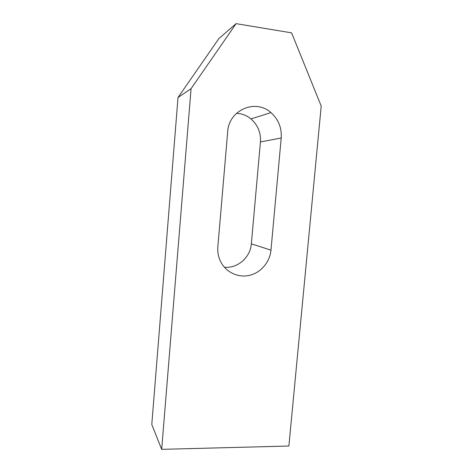 <?xml version="1.0" encoding="UTF-8"?>
<svg xmlns="http://www.w3.org/2000/svg" width="473" height="473" viewBox="0 0 473 473"><rect width="100%" height="100%" fill="white"/><g stroke="black" fill="none" stroke-linecap="round" stroke-linejoin="round"><path stroke-width="0.71" d="M224.373 267.233C237.558 268.658 250.412 257.389 251.34 243.849L260.422 141.935C260.984 132.671 257.826 124.996 250.956 118.924C246.699 115.459 241.886 113.585 236.518 113.301M227.69 131.772C228.749 109.996 255.591 98.49 270.946 112.621C278.431 119.338 281.849 127.799 281.204 138.004L270.976 250.14C269.9 262.131 260.8 272.815 249.342 275.392C237.895 278.018 225.538 272.052 220.394 261.131C218.29 256.614 217.444 251.813 217.846 246.723L227.69 131.772M161.683 449.35L191.068 88.682L236.104 23.65L291.61 32.862L321.208 106.082L288.885 446.027L161.683 449.35L151.792 424.529L178.019 97.497L191.068 88.682M178.019 97.497L218.904 38.55L236.104 23.65M260.422 141.935L281.204 138.004M251.34 243.849L270.976 250.14M270.946 112.621L250.956 118.924"/></g></svg>
